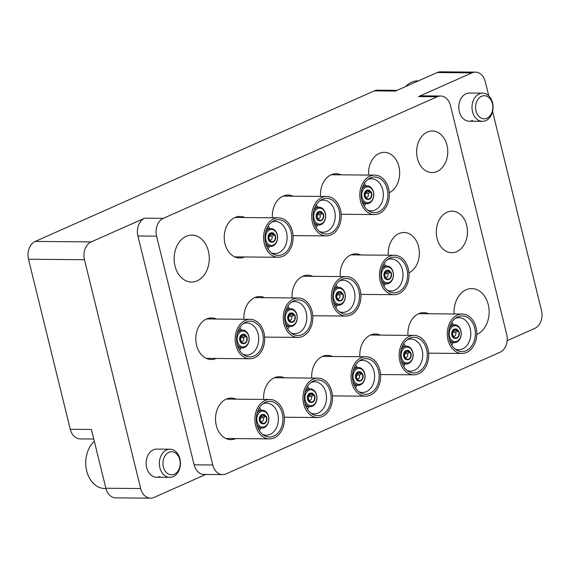 <?xml version="1.0" encoding="UTF-8"?>
<svg xmlns="http://www.w3.org/2000/svg" width="570" height="570" viewBox="0 0 570 570"><rect width="100%" height="100%" fill="white"/><g stroke="black" fill="none" stroke-linecap="round" stroke-linejoin="round"><path stroke-width="0.85" d="M186.24 236.308A23.463 17.57 90.5 0 0 174.342 262.25A23.463 17.57 90.5 0 0 191.499 282.029A23.463 17.57 90.5 0 0 197.177 280.825A23.463 17.57 90.5 0 0 209.076 254.89A23.463 17.57 90.5 0 0 191.912 235.104A23.463 17.57 90.5 0 0 186.24 236.308M476.776 334.44A23.463 17.57 90.5 0 0 477.04 334.326A23.463 17.57 90.5 0 0 488.939 308.384A23.463 17.57 90.5 0 0 471.775 288.605A23.463 17.57 90.5 0 0 466.103 289.809A23.463 17.57 90.5 0 0 454.048 313.977M427.357 132.069A20.791 15.568 90.5 0 0 416.812 155.054A20.791 15.568 90.5 0 0 432.024 172.582A20.791 15.568 90.5 0 0 437.048 171.513A20.791 15.568 90.5 0 0 447.593 148.535A20.791 15.568 90.5 0 0 432.388 131.007A20.791 15.568 90.5 0 0 427.357 132.069M389.246 192.738A20.791 15.568 90.5 0 0 399.47 169.682A20.791 15.568 90.5 0 0 384.287 152.361A20.791 15.568 90.5 0 0 379.264 153.423A20.791 15.568 90.5 0 0 368.598 175.083M341.131 174.84A20.791 15.568 90.5 0 0 336.186 173.715A20.791 15.568 90.5 0 0 331.163 174.783A20.791 15.568 90.5 0 0 320.497 196.436M293.03 196.194A20.791 15.568 90.5 0 0 288.092 195.068A20.791 15.568 90.5 0 0 283.062 196.137A20.791 15.568 90.5 0 0 272.396 217.79M244.929 217.548A20.791 15.568 90.5 0 0 239.991 216.422A20.791 15.568 90.5 0 0 234.961 217.491A20.791 15.568 90.5 0 0 224.416 240.476A20.791 15.568 90.5 0 0 239.628 257.996A20.791 15.568 90.5 0 0 244.587 256.963M447.044 212.211A20.791 15.568 90.5 0 0 436.499 235.189A20.791 15.568 90.5 0 0 451.704 252.717A20.791 15.568 90.5 0 0 456.734 251.655A20.791 15.568 90.5 0 0 467.279 228.67A20.791 15.568 90.5 0 0 452.067 211.142A20.791 15.568 90.5 0 0 447.044 212.211M216.514 319.036A20.791 15.568 90.5 0 0 211.577 317.918A20.791 15.568 90.5 0 0 206.547 318.979A20.791 15.568 90.5 0 0 196.002 341.964A20.791 15.568 90.5 0 0 211.206 359.492A20.791 15.568 90.5 0 0 216.172 358.459M428.597 313.757A20.791 15.568 90.5 0 0 423.653 312.638A20.791 15.568 90.5 0 0 418.629 313.7A20.791 15.568 90.5 0 0 407.963 335.352M380.496 335.11A20.791 15.568 90.5 0 0 375.552 333.992A20.791 15.568 90.5 0 0 370.529 335.053A20.791 15.568 90.5 0 0 359.862 356.706M332.395 356.464A20.791 15.568 90.5 0 0 327.458 355.345A20.791 15.568 90.5 0 0 322.428 356.407A20.791 15.568 90.5 0 0 311.762 378.06M284.302 377.825A20.791 15.568 90.5 0 0 279.357 376.699A20.791 15.568 90.5 0 0 274.327 377.76A20.791 15.568 90.5 0 0 263.668 399.42M408.932 272.873A20.791 15.568 90.5 0 0 419.157 249.817A20.791 15.568 90.5 0 0 403.973 232.496A20.791 15.568 90.5 0 0 398.943 233.565A20.791 15.568 90.5 0 0 388.277 255.218M360.81 254.975A20.791 15.568 90.5 0 0 355.872 253.849A20.791 15.568 90.5 0 0 350.842 254.918A20.791 15.568 90.5 0 0 340.176 276.571M312.716 276.329A20.791 15.568 90.5 0 0 307.772 275.21A20.791 15.568 90.5 0 0 302.748 276.272A20.791 15.568 90.5 0 0 292.082 297.925M264.615 297.683A20.791 15.568 90.5 0 0 259.671 296.564A20.791 15.568 90.5 0 0 254.647 297.626A20.791 15.568 90.5 0 0 243.981 319.278M236.201 399.178A20.791 15.568 90.5 0 0 231.256 398.052A20.791 15.568 90.5 0 0 226.233 399.121A20.791 15.568 90.5 0 0 215.688 422.099A20.791 15.568 90.5 0 0 230.893 439.627A20.791 15.568 90.5 0 0 235.852 438.594M482.669 93.166A14.079 10.545 -89.5 0 1 492.566 102.8A14.079 10.545 -89.5 0 1 482.42 121.325A14.079 10.545 -89.5 0 1 472.523 111.691A14.079 10.545 -89.5 0 1 482.669 93.166L469.424 93.052A14.079 10.545 90.5 0 0 466.018 93.772A14.079 10.545 90.5 0 0 458.878 109.333A14.079 10.545 90.5 0 0 469.174 121.203A14.079 10.545 90.5 0 0 472.58 120.484M170.038 449.217A14.079 10.545 -89.5 0 1 179.935 458.843A14.079 10.545 -89.5 0 1 169.789 477.368A14.079 10.545 -89.5 0 1 159.892 467.742A14.079 10.545 -89.5 0 1 170.038 449.217L156.793 449.103A14.079 10.545 90.5 0 0 153.387 449.823A14.079 10.545 90.5 0 0 146.248 465.384A14.079 10.545 90.5 0 0 156.543 477.254A14.079 10.545 90.5 0 0 159.949 476.534M156.565 236.151L212.774 464.985A14.079 10.545 90.5 0 0 222.671 474.611A14.079 10.545 90.5 0 0 226.076 473.891L499.976 352.288A14.079 10.545 90.5 0 0 506.716 334.483L450.507 105.65A14.079 10.545 90.5 0 0 440.61 96.024A14.079 10.545 90.5 0 0 437.204 96.743L163.305 218.346A14.079 10.545 90.5 0 0 156.565 236.151L137.912 235.987A14.079 10.545 -89.5 0 1 144.652 218.182L91.207 241.908A14.079 10.545 90.5 0 0 84.467 259.713L140.676 488.547A14.079 10.545 90.5 0 0 150.573 498.173A14.079 10.545 90.5 0 0 153.978 497.453L205.763 474.461M222.671 474.611L204.017 474.447A14.079 10.545 -89.5 0 1 194.121 464.821L212.774 464.985M137.912 235.987L194.121 464.821M150.573 498.173L115.746 497.874A14.079 10.545 -89.5 0 1 105.849 488.241L91.414 429.474L70.274 429.288L28.5 259.222A14.079 10.545 -89.5 0 1 35.24 241.416L374.269 90.894A14.079 10.545 -89.5 0 1 377.675 90.174L397.076 90.345M492.587 111.456L541.5 310.593A14.079 10.545 90.5 0 1 534.76 328.398L507.15 340.653M437.204 96.743L418.551 96.579L471.989 72.853A14.079 10.545 90.5 0 1 475.394 72.126A14.079 10.545 90.5 0 1 485.291 81.759L488.747 95.817M418.551 96.579A14.079 10.545 -89.5 0 1 421.95 95.86L440.61 96.024M93.765 439.035L80.171 438.914A14.079 10.545 -89.5 0 1 70.274 429.288M374.269 90.894L395.416 91.079L437.169 72.547A14.079 10.545 -89.5 0 1 440.574 71.827L475.394 72.126M476.007 110.908A11.543 8.643 90.5 0 0 486.915 118.211A11.543 8.643 90.5 0 0 492.437 103.612A11.543 8.643 90.5 0 0 481.529 96.309A11.543 8.643 90.5 0 0 476.007 110.908M418.416 80.869L417.91 80.869A25.807 19.33 90.5 0 0 405.683 86.519M94.328 441.33A25.807 19.33 90.5 0 0 86.683 470.877A25.807 19.33 90.5 0 0 104.83 488.533L105.927 488.54M163.376 466.958A11.543 8.643 90.5 0 0 174.285 474.261A11.543 8.643 90.5 0 0 179.814 459.662A11.543 8.643 90.5 0 0 168.905 452.359A11.543 8.643 90.5 0 0 163.376 466.958M260.419 417.782L263.205 417.81L265.891 416.485L266.112 416.107L263.233 416.079M261.808 423.31A4.695 3.513 90.5 0 0 263.368 423.816L262.749 423.809A4.695 3.513 -89.5 0 1 261.181 423.303L262.029 422.933L260.946 421.572A2.579 1.931 90.5 0 0 261.502 421.686A2.579 1.931 90.5 0 0 263.197 420.404A2.579 1.931 90.5 0 0 263.205 417.81M259.051 425.37A7.98 5.978 90.5 0 0 267.451 424.073A7.98 5.978 90.5 0 0 266.525 412.872A7.98 5.978 90.5 0 0 258.125 414.162A7.98 5.978 90.5 0 0 259.051 425.37M256.985 413.528A8.913 6.676 -89.5 0 1 262.25 410.201A8.913 6.676 -89.5 0 1 266.347 412.131A8.913 6.676 -89.5 0 1 268.456 422.078A8.913 6.676 -89.5 0 1 262.093 428.027A8.913 6.676 -89.5 0 1 257.989 426.096A8.913 6.676 -89.5 0 1 256.885 424.607M261.274 433.15A17.834 13.352 90.5 0 0 263.995 435.38A17.834 13.352 90.5 0 0 280.974 428.505A17.834 13.352 90.5 0 0 277.982 405.206A17.834 13.352 90.5 0 0 264.281 402.876A17.834 13.352 90.5 0 0 261.274 433.15M262.656 434.433A16.046 12.02 90.5 0 0 266.24 435.202A16.046 12.02 90.5 0 0 277.704 424.479A16.046 12.02 90.5 0 0 273.899 406.574A16.046 12.02 90.5 0 0 266.525 403.104A16.046 12.02 90.5 0 0 262.92 403.809M259.264 430.5A16.046 12.02 90.5 0 0 260.825 428.02M260.982 410.186A16.046 12.02 90.5 0 0 259.464 407.678M278.865 403.738A19.708 14.763 90.5 0 0 269.802 399.47A19.708 14.763 90.5 0 0 255.731 412.63A19.708 14.763 90.5 0 0 260.397 434.618A19.708 14.763 90.5 0 0 269.46 438.886A19.708 14.763 90.5 0 0 283.525 425.726A19.708 14.763 90.5 0 0 278.865 403.738M261.181 423.303A4.695 3.513 -89.5 0 1 260.091 422.135A4.695 3.513 -89.5 0 1 259.614 417.126A4.695 3.513 -89.5 0 1 262.834 414.426L263.454 414.433A4.695 3.513 90.5 0 0 260.241 417.126A4.695 3.513 90.5 0 0 260.711 422.142L260.091 422.135M264.815 415.274A4.695 3.513 -89.5 0 1 265.492 416.1M263.368 423.816A4.695 3.513 90.5 0 0 266.582 421.123A4.695 3.513 90.5 0 0 266.112 416.107M260.711 422.142L260.932 421.764A4.225 3.164 90.5 0 1 261.373 415.908A4.225 3.164 90.5 0 1 264.793 415.316L265.014 414.939A4.695 3.513 90.5 0 0 263.454 414.433M262.029 422.933A4.225 3.164 90.5 0 0 265.877 421.75A4.225 3.164 90.5 0 0 265.891 416.485M264.793 415.316L262.107 416.642L260.996 416.634M262.107 416.642A2.579 1.931 90.5 0 0 261.552 416.528A2.579 1.931 90.5 0 0 260.825 416.706M240.732 337.647L243.518 337.668L246.204 336.343L246.432 335.972L243.547 335.944M242.122 343.176A4.695 3.513 90.5 0 0 243.689 343.682L243.062 343.674A4.695 3.513 -89.5 0 1 241.502 343.168L242.35 342.798L241.267 341.437A2.579 1.931 90.5 0 0 241.822 341.551A2.579 1.931 90.5 0 0 243.511 340.262A2.579 1.931 90.5 0 0 243.518 337.668M239.371 345.235A7.98 5.978 90.5 0 0 247.772 343.938A7.98 5.978 90.5 0 0 246.846 332.73A7.98 5.978 90.5 0 0 238.445 334.027A7.98 5.978 90.5 0 0 239.371 345.235M237.305 333.393A8.913 6.676 -89.5 0 1 242.564 330.059A8.913 6.676 -89.5 0 1 246.66 331.989A8.913 6.676 -89.5 0 1 248.769 341.936A8.913 6.676 -89.5 0 1 242.407 347.892A8.913 6.676 -89.5 0 1 238.31 345.962A8.913 6.676 -89.5 0 1 237.206 344.472M241.594 353.015A17.834 13.352 90.5 0 0 244.309 355.245A17.834 13.352 90.5 0 0 261.295 348.37A17.834 13.352 90.5 0 0 258.303 325.071A17.834 13.352 90.5 0 0 244.594 322.741A17.834 13.352 90.5 0 0 241.594 353.015M242.97 354.298A16.046 12.02 90.5 0 0 246.561 355.06A16.046 12.02 90.5 0 0 258.018 344.344A16.046 12.02 90.5 0 0 254.22 326.439A16.046 12.02 90.5 0 0 246.839 322.969A16.046 12.02 90.5 0 0 243.24 323.667M239.585 350.358A16.046 12.02 90.5 0 0 241.146 347.878M241.302 330.051A16.046 12.02 90.5 0 0 239.785 327.543M259.179 323.603A19.708 14.763 90.5 0 0 250.123 319.335A19.708 14.763 90.5 0 0 236.051 332.495A19.708 14.763 90.5 0 0 240.711 354.483A19.708 14.763 90.5 0 0 249.774 358.751A19.708 14.763 90.5 0 0 263.846 345.591A19.708 14.763 90.5 0 0 259.179 323.603M241.502 343.168A4.695 3.513 -89.5 0 1 240.405 342A4.695 3.513 -89.5 0 1 239.934 336.984A4.695 3.513 -89.5 0 1 243.148 334.291L243.768 334.298A4.695 3.513 90.5 0 0 240.554 336.991A4.695 3.513 90.5 0 0 241.024 342.007L240.405 342M245.136 335.139A4.695 3.513 -89.5 0 1 245.805 335.965M243.689 343.682A4.695 3.513 90.5 0 0 246.903 340.981A4.695 3.513 90.5 0 0 246.432 335.972M241.024 342.007L241.253 341.63A4.225 3.164 90.5 0 1 241.694 335.773A4.225 3.164 90.5 0 1 245.107 335.181L245.335 334.804A4.695 3.513 90.5 0 0 243.768 334.298M242.35 342.798A4.225 3.164 90.5 0 0 246.197 341.615A4.225 3.164 90.5 0 0 246.204 336.343M245.107 335.181L242.421 336.507L241.31 336.492M242.421 336.507A2.579 1.931 90.5 0 0 241.865 336.393A2.579 1.931 90.5 0 0 241.146 336.571M308.52 396.428L311.298 396.456L313.992 395.124L314.213 394.753L311.327 394.725M309.909 401.957A4.695 3.513 90.5 0 0 311.469 402.463L310.849 402.456A4.695 3.513 -89.5 0 1 309.282 401.95L310.13 401.579L309.047 400.218A2.579 1.931 90.5 0 0 309.603 400.332A2.579 1.931 90.5 0 0 311.291 399.043A2.579 1.931 90.5 0 0 311.298 396.456M307.152 404.016A7.98 5.978 90.5 0 0 315.552 402.719A7.98 5.978 90.5 0 0 314.626 391.512A7.98 5.978 90.5 0 0 306.225 392.808A7.98 5.978 90.5 0 0 307.152 404.016M305.085 392.174A8.913 6.676 -89.5 0 1 310.344 388.847A8.913 6.676 -89.5 0 1 314.44 390.771A8.913 6.676 -89.5 0 1 316.557 400.717A8.913 6.676 -89.5 0 1 310.187 406.674A8.913 6.676 -89.5 0 1 306.09 404.743A8.913 6.676 -89.5 0 1 304.986 403.254M309.375 411.797A17.834 13.352 90.5 0 0 312.089 414.027A17.834 13.352 90.5 0 0 329.075 407.151A17.834 13.352 90.5 0 0 326.083 383.852A17.834 13.352 90.5 0 0 312.381 381.522A17.834 13.352 90.5 0 0 309.375 411.797M310.75 413.079A16.046 12.02 90.5 0 0 314.341 413.841A16.046 12.02 90.5 0 0 325.798 403.125A16.046 12.02 90.5 0 0 322 385.22A16.046 12.02 90.5 0 0 314.626 381.75A16.046 12.02 90.5 0 0 311.02 382.449M307.365 409.139A16.046 12.02 90.5 0 0 308.926 406.666M309.083 388.833A16.046 12.02 90.5 0 0 307.565 386.325M326.959 382.385A19.708 14.763 90.5 0 0 317.903 378.117A19.708 14.763 90.5 0 0 303.831 391.276A19.708 14.763 90.5 0 0 308.498 413.264A19.708 14.763 90.5 0 0 317.554 417.532A19.708 14.763 90.5 0 0 331.626 404.372A19.708 14.763 90.5 0 0 326.959 382.385M309.282 401.95A4.695 3.513 -89.5 0 1 308.185 400.781A4.695 3.513 -89.5 0 1 307.714 395.772A4.695 3.513 -89.5 0 1 310.928 393.072L311.555 393.079A4.695 3.513 90.5 0 0 308.334 395.772A4.695 3.513 90.5 0 0 308.812 400.788L308.185 400.781M312.916 393.92A4.695 3.513 -89.5 0 1 313.593 394.746M311.469 402.463A4.695 3.513 90.5 0 0 314.683 399.762A4.695 3.513 90.5 0 0 314.213 394.753M308.812 400.788L309.033 400.411A4.225 3.164 90.5 0 1 309.474 394.554A4.225 3.164 90.5 0 1 312.894 393.963L313.115 393.585A4.695 3.513 90.5 0 0 311.555 393.079M310.13 401.579A4.225 3.164 90.5 0 0 313.977 400.397A4.225 3.164 90.5 0 0 313.992 395.124M312.894 393.963L310.201 395.288L309.09 395.274M310.201 395.288A2.579 1.931 90.5 0 0 309.645 395.174A2.579 1.931 90.5 0 0 308.926 395.352M288.833 316.293L291.619 316.314L294.305 314.989L294.533 314.612L291.648 314.59M290.223 321.822A4.695 3.513 90.5 0 0 291.783 322.328L291.163 322.321A4.695 3.513 -89.5 0 1 289.603 321.815L290.443 321.444L289.368 320.084A2.579 1.931 90.5 0 0 289.923 320.197A2.579 1.931 90.5 0 0 291.612 318.908A2.579 1.931 90.5 0 0 291.619 316.314M287.465 323.881A7.98 5.978 90.5 0 0 295.866 322.584A7.98 5.978 90.5 0 0 294.939 311.377A7.98 5.978 90.5 0 0 286.546 312.673A7.98 5.978 90.5 0 0 287.465 323.881M285.399 312.032A8.913 6.676 -89.5 0 1 290.664 308.705A8.913 6.676 -89.5 0 1 294.761 310.636A8.913 6.676 -89.5 0 1 296.87 320.582A8.913 6.676 -89.5 0 1 290.508 326.539A8.913 6.676 -89.5 0 1 286.404 324.608A8.913 6.676 -89.5 0 1 285.306 323.119M289.695 331.662A17.834 13.352 90.5 0 0 292.41 333.892A17.834 13.352 90.5 0 0 309.389 327.016A17.834 13.352 90.5 0 0 306.396 303.717A17.834 13.352 90.5 0 0 292.695 301.387A17.834 13.352 90.5 0 0 289.695 331.662M291.07 332.944A16.046 12.02 90.5 0 0 294.661 333.707A16.046 12.02 90.5 0 0 306.118 322.99A16.046 12.02 90.5 0 0 302.321 305.085A16.046 12.02 90.5 0 0 294.939 301.608A16.046 12.02 90.5 0 0 291.341 302.314M287.679 329.004A16.046 12.02 90.5 0 0 289.246 326.524M289.403 308.698A16.046 12.02 90.5 0 0 287.886 306.19M307.28 302.25A19.708 14.763 90.5 0 0 298.217 297.982A19.708 14.763 90.5 0 0 284.145 311.142A19.708 14.763 90.5 0 0 288.812 333.129A19.708 14.763 90.5 0 0 297.875 337.397A19.708 14.763 90.5 0 0 311.947 324.237A19.708 14.763 90.5 0 0 307.28 302.25M289.603 321.815A4.695 3.513 -89.5 0 1 288.506 320.646A4.695 3.513 -89.5 0 1 288.035 315.63A4.695 3.513 -89.5 0 1 291.249 312.937L291.868 312.944A4.695 3.513 90.5 0 0 288.655 315.637A4.695 3.513 90.5 0 0 289.125 320.654L288.506 320.646M293.237 313.778A4.695 3.513 -89.5 0 1 293.906 314.612M291.783 322.328A4.695 3.513 90.5 0 0 295.004 319.628A4.695 3.513 90.5 0 0 294.533 314.612M289.125 320.654L289.353 320.276A4.225 3.164 90.5 0 1 289.788 314.412A4.225 3.164 90.5 0 1 293.208 313.821L293.436 313.45A4.695 3.513 90.5 0 0 291.868 312.944M290.443 321.444A4.225 3.164 90.5 0 0 294.298 320.255A4.225 3.164 90.5 0 0 294.305 314.989M293.208 313.821L290.522 315.153L289.41 315.139M290.522 315.153A2.579 1.931 90.5 0 0 289.966 315.039A2.579 1.931 90.5 0 0 289.246 315.217M269.147 236.158L271.933 236.18L274.619 234.854L274.847 234.477L271.961 234.455M270.536 241.68A4.695 3.513 90.5 0 0 272.104 242.186L271.484 242.186A4.695 3.513 -89.5 0 1 269.916 241.68L270.764 241.31L269.681 239.949A2.579 1.931 90.5 0 0 270.237 240.063A2.579 1.931 90.5 0 0 271.926 238.773A2.579 1.931 90.5 0 0 271.933 236.18M267.786 243.739A7.98 5.978 90.5 0 0 276.186 242.45A7.98 5.978 90.5 0 0 275.26 231.242A7.98 5.978 90.5 0 0 266.86 232.532A7.98 5.978 90.5 0 0 267.786 243.739M265.72 231.897A8.913 6.676 -89.5 0 1 270.978 228.57A8.913 6.676 -89.5 0 1 275.075 230.501A8.913 6.676 -89.5 0 1 277.191 240.447A8.913 6.676 -89.5 0 1 270.821 246.404A8.913 6.676 -89.5 0 1 266.724 244.473A8.913 6.676 -89.5 0 1 265.62 242.984M270.009 251.52A17.834 13.352 90.5 0 0 272.724 253.757A17.834 13.352 90.5 0 0 289.71 246.881A17.834 13.352 90.5 0 0 286.717 223.583A17.834 13.352 90.5 0 0 273.009 221.253A17.834 13.352 90.5 0 0 270.009 251.52M271.384 252.802A16.046 12.02 90.5 0 0 274.975 253.572A16.046 12.02 90.5 0 0 286.432 242.856A16.046 12.02 90.5 0 0 282.635 224.951A16.046 12.02 90.5 0 0 275.26 221.474A16.046 12.02 90.5 0 0 271.655 222.179M268 248.869A16.046 12.02 90.5 0 0 269.56 246.39M269.717 228.556A16.046 12.02 90.5 0 0 268.199 226.055M287.594 222.108A19.708 14.763 90.5 0 0 278.538 217.84A19.708 14.763 90.5 0 0 264.466 231.007A19.708 14.763 90.5 0 0 269.133 252.994A19.708 14.763 90.5 0 0 278.189 257.262A19.708 14.763 90.5 0 0 292.26 244.095A19.708 14.763 90.5 0 0 287.594 222.108M269.916 241.68A4.695 3.513 -89.5 0 1 268.819 240.512A4.695 3.513 -89.5 0 1 268.349 235.495A4.695 3.513 -89.5 0 1 271.562 232.802L272.182 232.802A4.695 3.513 90.5 0 0 268.969 235.503A4.695 3.513 90.5 0 0 269.439 240.519L268.819 240.512M273.55 233.643A4.695 3.513 -89.5 0 1 274.227 234.469M272.104 242.186A4.695 3.513 90.5 0 0 275.317 239.493A4.695 3.513 90.5 0 0 274.847 234.477M269.439 240.519L269.667 240.141A4.225 3.164 90.5 0 1 270.109 234.277A4.225 3.164 90.5 0 1 273.522 233.686L273.75 233.308A4.695 3.513 90.5 0 0 272.182 232.802M270.764 241.31A4.225 3.164 90.5 0 0 274.612 240.12A4.225 3.164 90.5 0 0 274.619 234.854M273.522 233.686L270.836 235.011L269.724 235.004M270.836 235.011A2.579 1.931 90.5 0 0 270.28 234.897A2.579 1.931 90.5 0 0 269.56 235.082M356.613 375.074L359.399 375.096L362.085 373.77L362.313 373.393L359.428 373.371M358.003 380.603A4.695 3.513 90.5 0 0 359.57 381.109L358.95 381.102A4.695 3.513 -89.5 0 1 357.383 380.596L358.231 380.226L357.148 378.865A2.579 1.931 90.5 0 0 357.704 378.979A2.579 1.931 90.5 0 0 359.392 377.689A2.579 1.931 90.5 0 0 359.399 375.096M355.253 382.662A7.98 5.978 90.5 0 0 363.653 381.366A7.98 5.978 90.5 0 0 362.727 370.158A7.98 5.978 90.5 0 0 354.326 371.455A7.98 5.978 90.5 0 0 355.253 382.662M353.186 370.821A8.913 6.676 -89.5 0 1 358.445 367.486A8.913 6.676 -89.5 0 1 362.541 369.417A8.913 6.676 -89.5 0 1 364.65 379.364A8.913 6.676 -89.5 0 1 358.288 385.32A8.913 6.676 -89.5 0 1 354.191 383.389A8.913 6.676 -89.5 0 1 353.087 381.9M357.476 390.443A17.834 13.352 90.5 0 0 360.19 392.673A17.834 13.352 90.5 0 0 377.176 385.797A17.834 13.352 90.5 0 0 374.184 362.499A17.834 13.352 90.5 0 0 360.475 360.169A17.834 13.352 90.5 0 0 357.476 390.443M358.851 391.725A16.046 12.02 90.5 0 0 362.442 392.488A16.046 12.02 90.5 0 0 373.899 381.772A16.046 12.02 90.5 0 0 370.101 363.867A16.046 12.02 90.5 0 0 362.727 360.397A16.046 12.02 90.5 0 0 359.121 361.095M355.466 387.785A16.046 12.02 90.5 0 0 357.027 385.306M357.183 367.479A16.046 12.02 90.5 0 0 355.666 364.971M375.06 361.031A19.708 14.763 90.5 0 0 366.004 356.763A19.708 14.763 90.5 0 0 351.932 369.923A19.708 14.763 90.5 0 0 356.599 391.911A19.708 14.763 90.5 0 0 365.655 396.178A19.708 14.763 90.5 0 0 379.727 383.019A19.708 14.763 90.5 0 0 375.06 361.031M357.383 380.596A4.695 3.513 -89.5 0 1 356.286 379.428A4.695 3.513 -89.5 0 1 355.815 374.412A4.695 3.513 -89.5 0 1 359.029 371.718L359.649 371.726A4.695 3.513 90.5 0 0 356.435 374.419A4.695 3.513 90.5 0 0 356.906 379.435L356.286 379.428M361.017 372.566A4.695 3.513 -89.5 0 1 361.694 373.393M359.57 381.109A4.695 3.513 90.5 0 0 362.784 378.409A4.695 3.513 90.5 0 0 362.313 373.393M356.906 379.435L357.134 379.057A4.225 3.164 90.5 0 1 357.575 373.2A4.225 3.164 90.5 0 1 360.988 372.609L361.216 372.231A4.695 3.513 90.5 0 0 359.649 371.726M358.231 380.226A4.225 3.164 90.5 0 0 362.078 379.043A4.225 3.164 90.5 0 0 362.085 373.77M360.988 372.609L358.302 373.934L357.19 373.92M358.302 373.934A2.579 1.931 90.5 0 0 357.746 373.82A2.579 1.931 90.5 0 0 357.027 373.998M336.934 294.939L339.713 294.961L342.406 293.636L342.627 293.258L339.748 293.237M338.323 300.461A4.695 3.513 90.5 0 0 339.884 300.974L339.264 300.967A4.695 3.513 -89.5 0 1 337.697 300.461L338.544 300.091L337.461 298.73A2.579 1.931 90.5 0 0 338.017 298.844A2.579 1.931 90.5 0 0 339.713 297.554A2.579 1.931 90.5 0 0 339.713 294.961M335.566 302.52A7.98 5.978 90.5 0 0 343.966 301.231A7.98 5.978 90.5 0 0 343.04 290.023A7.98 5.978 90.5 0 0 334.64 291.313A7.98 5.978 90.5 0 0 335.566 302.52M333.5 290.679A8.913 6.676 -89.5 0 1 338.758 287.351A8.913 6.676 -89.5 0 1 342.862 289.282A8.913 6.676 -89.5 0 1 344.971 299.229A8.913 6.676 -89.5 0 1 338.601 305.185A8.913 6.676 -89.5 0 1 334.505 303.254A8.913 6.676 -89.5 0 1 333.4 301.765M337.789 310.301A17.834 13.352 90.5 0 0 340.511 312.538A17.834 13.352 90.5 0 0 357.49 305.663A17.834 13.352 90.5 0 0 354.497 282.364A17.834 13.352 90.5 0 0 340.796 280.034A17.834 13.352 90.5 0 0 337.789 310.301M339.171 311.583A16.046 12.02 90.5 0 0 342.755 312.353A16.046 12.02 90.5 0 0 354.219 301.637A16.046 12.02 90.5 0 0 350.415 283.732A16.046 12.02 90.5 0 0 343.04 280.255A16.046 12.02 90.5 0 0 339.435 280.96M335.78 307.65A16.046 12.02 90.5 0 0 337.34 305.171M337.497 287.344A16.046 12.02 90.5 0 0 335.979 284.836M355.381 280.889A19.708 14.763 90.5 0 0 346.318 276.628A19.708 14.763 90.5 0 0 332.246 289.788A19.708 14.763 90.5 0 0 336.913 311.776A19.708 14.763 90.5 0 0 345.969 316.044A19.708 14.763 90.5 0 0 360.041 302.877A19.708 14.763 90.5 0 0 355.381 280.889M337.697 300.461A4.695 3.513 -89.5 0 1 336.599 299.293A4.695 3.513 -89.5 0 1 336.129 294.277A4.695 3.513 -89.5 0 1 339.342 291.584L339.969 291.584A4.695 3.513 90.5 0 0 336.756 294.284A4.695 3.513 90.5 0 0 337.226 299.3L336.599 299.293M341.33 292.424A4.695 3.513 -89.5 0 1 342.007 293.251M339.884 300.974A4.695 3.513 90.5 0 0 343.097 298.274A4.695 3.513 90.5 0 0 342.627 293.258M337.226 299.3L337.447 298.922A4.225 3.164 90.5 0 1 337.889 293.058A4.225 3.164 90.5 0 1 341.309 292.467L341.53 292.096A4.695 3.513 90.5 0 0 339.969 291.584M338.544 300.091A4.225 3.164 90.5 0 0 342.392 298.901A4.225 3.164 90.5 0 0 342.406 293.636M341.309 292.467L338.623 293.792L337.504 293.785M338.623 293.792A2.579 1.931 90.5 0 0 338.067 293.678A2.579 1.931 90.5 0 0 337.34 293.863M317.248 214.797L320.034 214.826L322.72 213.501L322.948 213.123L320.062 213.094M318.637 220.326A4.695 3.513 90.5 0 0 320.205 220.832L319.578 220.832A4.695 3.513 -89.5 0 1 318.017 220.319L318.865 219.949L317.782 218.595A2.579 1.931 90.5 0 0 318.338 218.709A2.579 1.931 90.5 0 0 320.027 217.419A2.579 1.931 90.5 0 0 320.034 214.826M315.887 222.386A7.98 5.978 90.5 0 0 324.28 221.096A7.98 5.978 90.5 0 0 323.361 209.888A7.98 5.978 90.5 0 0 314.961 211.178A7.98 5.978 90.5 0 0 315.887 222.386M313.814 210.544A8.913 6.676 -89.5 0 1 319.079 207.216A8.913 6.676 -89.5 0 1 323.176 209.147A8.913 6.676 -89.5 0 1 325.285 219.094A8.913 6.676 -89.5 0 1 318.922 225.05A8.913 6.676 -89.5 0 1 314.825 223.119A8.913 6.676 -89.5 0 1 313.721 221.623M318.11 230.166A17.834 13.352 90.5 0 0 320.825 232.403A17.834 13.352 90.5 0 0 337.81 225.528A17.834 13.352 90.5 0 0 334.818 202.229A17.834 13.352 90.5 0 0 321.11 199.899A17.834 13.352 90.5 0 0 318.11 230.166M319.485 231.448A16.046 12.02 90.5 0 0 323.076 232.218A16.046 12.02 90.5 0 0 334.533 221.495A16.046 12.02 90.5 0 0 330.735 203.597A16.046 12.02 90.5 0 0 323.354 200.12A16.046 12.02 90.5 0 0 319.756 200.825M316.101 227.516A16.046 12.02 90.5 0 0 317.661 225.036M317.818 207.202A16.046 12.02 90.5 0 0 316.3 204.701M335.694 200.754A19.708 14.763 90.5 0 0 326.631 196.486A19.708 14.763 90.5 0 0 312.567 209.653A19.708 14.763 90.5 0 0 317.226 231.641A19.708 14.763 90.5 0 0 326.289 235.902A19.708 14.763 90.5 0 0 340.361 222.742A19.708 14.763 90.5 0 0 335.694 200.754M318.017 220.319A4.695 3.513 -89.5 0 1 316.92 219.158A4.695 3.513 -89.5 0 1 316.45 214.142A4.695 3.513 -89.5 0 1 319.663 211.441L320.283 211.449A4.695 3.513 90.5 0 0 317.07 214.149A4.695 3.513 90.5 0 0 317.54 219.158L316.92 219.158M321.651 212.289A4.695 3.513 -89.5 0 1 322.321 213.116M320.205 220.832A4.695 3.513 90.5 0 0 323.418 218.139A4.695 3.513 90.5 0 0 322.948 213.123M317.54 219.158L317.768 218.787A4.225 3.164 90.5 0 1 318.21 212.923A4.225 3.164 90.5 0 1 321.623 212.332L321.851 211.955A4.695 3.513 90.5 0 0 320.283 211.449M318.865 219.949A4.225 3.164 90.5 0 0 322.713 218.766A4.225 3.164 90.5 0 0 322.72 213.501M321.623 212.332L318.936 213.657L317.825 213.65M318.936 213.657A2.579 1.931 90.5 0 0 318.381 213.543A2.579 1.931 90.5 0 0 317.661 213.721M404.714 353.721L407.5 353.742L410.186 352.417L410.414 352.039L407.529 352.018M406.104 359.25A4.695 3.513 90.5 0 0 407.671 359.756L407.044 359.748A4.695 3.513 -89.5 0 1 405.484 359.243L406.332 358.872L405.249 357.511A2.579 1.931 90.5 0 0 405.804 357.625A2.579 1.931 90.5 0 0 407.493 356.336A2.579 1.931 90.5 0 0 407.5 353.742M403.353 361.309A7.98 5.978 90.5 0 0 411.747 360.012A7.98 5.978 90.5 0 0 410.828 348.804A7.98 5.978 90.5 0 0 402.427 350.101A7.98 5.978 90.5 0 0 403.353 361.309M401.28 349.46A8.913 6.676 -89.5 0 1 406.545 346.132A8.913 6.676 -89.5 0 1 410.642 348.063A8.913 6.676 -89.5 0 1 412.751 358.01A8.913 6.676 -89.5 0 1 406.389 363.966A8.913 6.676 -89.5 0 1 402.292 362.036A8.913 6.676 -89.5 0 1 401.187 360.546M405.576 369.089A17.834 13.352 90.5 0 0 408.291 371.319A17.834 13.352 90.5 0 0 425.277 364.444A17.834 13.352 90.5 0 0 422.277 341.145A17.834 13.352 90.5 0 0 408.576 338.815A17.834 13.352 90.5 0 0 405.576 369.089M406.952 370.365A16.046 12.02 90.5 0 0 410.543 371.134A16.046 12.02 90.5 0 0 422 360.418A16.046 12.02 90.5 0 0 418.202 342.513A16.046 12.02 90.5 0 0 410.82 339.036A16.046 12.02 90.5 0 0 407.222 339.741M403.56 366.432A16.046 12.02 90.5 0 0 405.128 363.952M405.284 346.125A16.046 12.02 90.5 0 0 403.767 343.617M423.161 339.677A19.708 14.763 90.5 0 0 414.098 335.409A19.708 14.763 90.5 0 0 400.026 348.569A19.708 14.763 90.5 0 0 404.693 370.557A19.708 14.763 90.5 0 0 413.756 374.825A19.708 14.763 90.5 0 0 427.828 361.658A19.708 14.763 90.5 0 0 423.161 339.677M405.484 359.243A4.695 3.513 -89.5 0 1 404.386 358.074A4.695 3.513 -89.5 0 1 403.916 353.058A4.695 3.513 -89.5 0 1 407.13 350.365L407.75 350.365A4.695 3.513 90.5 0 0 404.536 353.065A4.695 3.513 90.5 0 0 405.006 358.081L404.386 358.074M409.118 351.206A4.695 3.513 -89.5 0 1 409.787 352.039M407.671 359.756A4.695 3.513 90.5 0 0 410.885 357.055A4.695 3.513 90.5 0 0 410.414 352.039M405.006 358.081L405.234 357.704A4.225 3.164 90.5 0 1 405.676 351.84A4.225 3.164 90.5 0 1 409.089 351.248L409.317 350.878A4.695 3.513 90.5 0 0 407.75 350.365M406.332 358.872A4.225 3.164 90.5 0 0 410.179 357.682A4.225 3.164 90.5 0 0 410.186 352.417M409.089 351.248L406.403 352.581L405.291 352.566M406.403 352.581A2.579 1.931 90.5 0 0 405.847 352.467A2.579 1.931 90.5 0 0 405.128 352.645M385.028 273.586L387.814 273.607L390.5 272.282L390.728 271.904L387.842 271.883M386.417 279.108A4.695 3.513 90.5 0 0 387.985 279.613L387.365 279.613A4.695 3.513 -89.5 0 1 385.797 279.101L386.645 278.73L385.562 277.376A2.579 1.931 90.5 0 0 386.118 277.49A2.579 1.931 90.5 0 0 387.807 276.201A2.579 1.931 90.5 0 0 387.814 273.607M383.667 281.167A7.98 5.978 90.5 0 0 392.067 279.877A7.98 5.978 90.5 0 0 391.141 268.669A7.98 5.978 90.5 0 0 382.741 269.959A7.98 5.978 90.5 0 0 383.667 281.167M381.601 269.325A8.913 6.676 -89.5 0 1 386.859 265.998A8.913 6.676 -89.5 0 1 390.956 267.929A8.913 6.676 -89.5 0 1 393.072 277.875A8.913 6.676 -89.5 0 1 386.702 283.832A8.913 6.676 -89.5 0 1 382.605 281.901A8.913 6.676 -89.5 0 1 381.501 280.404M385.89 288.947A17.834 13.352 90.5 0 0 388.605 291.185A17.834 13.352 90.5 0 0 405.591 284.309A17.834 13.352 90.5 0 0 402.598 261.01A17.834 13.352 90.5 0 0 388.89 258.68A17.834 13.352 90.5 0 0 385.89 288.947M387.265 290.23A16.046 12.02 90.5 0 0 390.856 290.999A16.046 12.02 90.5 0 0 402.313 280.283A16.046 12.02 90.5 0 0 398.516 262.378A16.046 12.02 90.5 0 0 391.141 258.901A16.046 12.02 90.5 0 0 387.536 259.607M383.881 286.297A16.046 12.02 90.5 0 0 385.441 283.817M385.598 265.983A16.046 12.02 90.5 0 0 384.08 263.483M403.474 259.535A19.708 14.763 90.5 0 0 394.419 255.267A19.708 14.763 90.5 0 0 380.347 268.434A19.708 14.763 90.5 0 0 385.014 290.422A19.708 14.763 90.5 0 0 394.07 294.69A19.708 14.763 90.5 0 0 408.141 281.523A19.708 14.763 90.5 0 0 403.474 259.535M385.797 279.101A4.695 3.513 -89.5 0 1 384.7 277.939A4.695 3.513 -89.5 0 1 384.23 272.923A4.695 3.513 -89.5 0 1 387.443 270.223L388.07 270.23A4.695 3.513 90.5 0 0 384.85 272.93A4.695 3.513 90.5 0 0 385.32 277.946L384.7 277.939M389.431 271.071A4.695 3.513 -89.5 0 1 390.108 271.897M387.985 279.613A4.695 3.513 90.5 0 0 391.198 276.92A4.695 3.513 90.5 0 0 390.728 271.904M385.32 277.946L385.548 277.569A4.225 3.164 90.5 0 1 385.99 271.705A4.225 3.164 90.5 0 1 389.403 271.113L389.631 270.736A4.695 3.513 90.5 0 0 388.07 270.23M386.645 278.73A4.225 3.164 90.5 0 0 390.493 277.547A4.225 3.164 90.5 0 0 390.5 272.282M389.403 271.113L386.716 272.439L385.605 272.432M386.716 272.439A2.579 1.931 90.5 0 0 386.161 272.325A2.579 1.931 90.5 0 0 385.441 272.503M365.349 193.444L368.135 193.472L370.821 192.147L371.041 191.769L368.163 191.741M366.738 198.973A4.695 3.513 90.5 0 0 368.298 199.479L367.678 199.471A4.695 3.513 -89.5 0 1 366.118 198.966L366.959 198.595L365.876 197.234A2.579 1.931 90.5 0 0 366.432 197.348A2.579 1.931 90.5 0 0 368.127 196.066A2.579 1.931 90.5 0 0 368.135 193.472M363.981 201.032A7.98 5.978 90.5 0 0 372.381 199.742A7.98 5.978 90.5 0 0 371.455 188.535A7.98 5.978 90.5 0 0 363.062 189.824A7.98 5.978 90.5 0 0 363.981 201.032M361.914 189.19A8.913 6.676 -89.5 0 1 367.18 185.863A8.913 6.676 -89.5 0 1 371.277 187.794A8.913 6.676 -89.5 0 1 373.386 197.74A8.913 6.676 -89.5 0 1 367.023 203.69A8.913 6.676 -89.5 0 1 362.919 201.759A8.913 6.676 -89.5 0 1 361.822 200.269M366.211 208.812A17.834 13.352 90.5 0 0 368.925 211.05A17.834 13.352 90.5 0 0 385.904 204.174A17.834 13.352 90.5 0 0 382.912 180.868A17.834 13.352 90.5 0 0 369.21 178.538A17.834 13.352 90.5 0 0 366.211 208.812M367.586 210.095A16.046 12.02 90.5 0 0 371.177 210.864A16.046 12.02 90.5 0 0 382.634 200.141A16.046 12.02 90.5 0 0 378.829 182.243A16.046 12.02 90.5 0 0 371.455 178.766A16.046 12.02 90.5 0 0 367.849 179.472M364.194 206.162A16.046 12.02 90.5 0 0 365.755 203.682M365.911 185.849A16.046 12.02 90.5 0 0 364.394 183.348M383.795 179.4A19.708 14.763 90.5 0 0 374.732 175.133A19.708 14.763 90.5 0 0 360.66 188.299A19.708 14.763 90.5 0 0 365.327 210.28A19.708 14.763 90.5 0 0 374.39 214.548A19.708 14.763 90.5 0 0 388.462 201.388A19.708 14.763 90.5 0 0 383.795 179.4M366.118 198.966A4.695 3.513 -89.5 0 1 365.021 197.804A4.695 3.513 -89.5 0 1 364.543 192.788A4.695 3.513 -89.5 0 1 367.764 190.088L368.384 190.095A4.695 3.513 90.5 0 0 365.171 192.795A4.695 3.513 90.5 0 0 365.641 197.804L365.021 197.804M369.745 190.936A4.695 3.513 -89.5 0 1 370.422 191.762M368.298 199.479A4.695 3.513 90.5 0 0 371.519 196.785A4.695 3.513 90.5 0 0 371.041 191.769M365.641 197.804L365.862 197.434A4.225 3.164 90.5 0 1 366.303 191.57A4.225 3.164 90.5 0 1 369.723 190.979L369.944 190.601A4.695 3.513 90.5 0 0 368.384 190.095M366.959 198.595A4.225 3.164 90.5 0 0 370.814 197.412A4.225 3.164 90.5 0 0 370.821 192.147M369.723 190.979L367.037 192.304L365.926 192.297M367.037 192.304A2.579 1.931 90.5 0 0 366.482 192.19A2.579 1.931 90.5 0 0 365.755 192.368M452.815 332.367L455.601 332.388L458.287 331.063L458.508 330.685L455.63 330.664M454.205 337.889A4.695 3.513 90.5 0 0 455.765 338.402L455.145 338.395A4.695 3.513 -89.5 0 1 453.578 337.889L454.425 337.518L453.342 336.158A2.579 1.931 90.5 0 0 453.898 336.272A2.579 1.931 90.5 0 0 455.594 334.982A2.579 1.931 90.5 0 0 455.601 332.388M451.447 339.948A7.98 5.978 90.5 0 0 459.848 338.658A7.98 5.978 90.5 0 0 458.921 327.451A7.98 5.978 90.5 0 0 450.521 328.74A7.98 5.978 90.5 0 0 451.447 339.948M449.381 328.106A8.913 6.676 -89.5 0 1 454.646 324.779A8.913 6.676 -89.5 0 1 458.743 326.71A8.913 6.676 -89.5 0 1 460.852 336.656A8.913 6.676 -89.5 0 1 454.49 342.613A8.913 6.676 -89.5 0 1 450.386 340.682A8.913 6.676 -89.5 0 1 449.281 339.193M453.67 347.729A17.834 13.352 90.5 0 0 456.392 349.966A17.834 13.352 90.5 0 0 473.371 343.09A17.834 13.352 90.5 0 0 470.378 319.791A17.834 13.352 90.5 0 0 456.677 317.462A17.834 13.352 90.5 0 0 453.67 347.729M455.052 349.011A16.046 12.02 90.5 0 0 458.636 349.781A16.046 12.02 90.5 0 0 470.1 339.065A16.046 12.02 90.5 0 0 466.296 321.159A16.046 12.02 90.5 0 0 458.921 317.682A16.046 12.02 90.5 0 0 455.316 318.388M451.661 345.078A16.046 12.02 90.5 0 0 453.221 342.599M453.378 324.772A16.046 12.02 90.5 0 0 451.86 322.264M471.262 318.317A19.708 14.763 90.5 0 0 462.199 314.056A19.708 14.763 90.5 0 0 448.127 327.216A19.708 14.763 90.5 0 0 452.794 349.203A19.708 14.763 90.5 0 0 461.857 353.471A19.708 14.763 90.5 0 0 475.922 340.304A19.708 14.763 90.5 0 0 471.262 318.317M453.578 337.889A4.695 3.513 -89.5 0 1 452.487 336.72A4.695 3.513 -89.5 0 1 452.01 331.704A4.695 3.513 -89.5 0 1 455.231 329.011L455.85 329.011A4.695 3.513 90.5 0 0 452.637 331.712A4.695 3.513 90.5 0 0 453.107 336.728L452.487 336.72M457.211 329.852A4.695 3.513 -89.5 0 1 457.888 330.678M455.765 338.402A4.695 3.513 90.5 0 0 458.978 335.702A4.695 3.513 90.5 0 0 458.508 330.685M453.107 336.728L453.328 336.35A4.225 3.164 90.5 0 1 453.77 330.486A4.225 3.164 90.5 0 1 457.19 329.895L457.411 329.524A4.695 3.513 90.5 0 0 455.85 329.011M454.425 337.518A4.225 3.164 90.5 0 0 458.273 336.329A4.225 3.164 90.5 0 0 458.287 331.063M457.19 329.895L454.504 331.22L453.392 331.213M454.504 331.22A2.579 1.931 90.5 0 0 453.948 331.106A2.579 1.931 90.5 0 0 453.221 331.291M105.849 488.241L140.676 488.547M84.467 259.713L28.5 259.222M471.989 72.853L437.169 72.547M35.24 241.416L91.207 241.908M144.652 218.182L163.305 218.346M482.42 121.325L469.174 121.203M169.789 477.368L156.543 477.254M262.093 428.027L257.989 427.992M226.297 399.086L269.802 399.47M225.948 438.508L269.46 438.886M262.25 410.201L258.146 410.165M242.407 347.892L238.303 347.857M206.611 318.951L250.123 319.335M206.269 358.366L249.774 358.751M242.564 330.059L238.46 330.023M310.187 406.674L306.083 406.638M274.398 377.732L317.903 378.117M284.33 417.24L317.554 417.532M310.344 388.847L306.24 388.804M290.508 326.539L286.404 326.503M254.712 297.597L298.217 297.982M264.644 337.105L297.875 337.397M290.664 308.705L286.56 308.669M270.821 246.404L266.717 246.368M235.032 217.462L278.538 217.84M234.683 256.878L278.189 257.262M270.978 228.57L266.874 228.534M358.288 385.32L354.184 385.284M322.492 356.378L366.004 356.763M332.424 395.886L365.655 396.178M358.445 367.486L354.341 367.451M338.601 305.185L334.505 305.149M302.812 276.243L346.318 276.628M312.745 315.752L345.969 316.044M338.758 287.351L334.661 287.316M318.922 225.05L314.818 225.008M283.126 196.109L326.631 196.486M293.058 235.61L326.289 235.902M319.079 207.216L314.975 207.181M406.389 363.966L402.285 363.931M370.593 335.025L414.098 335.409M380.525 374.533L413.756 374.825M406.545 346.132L402.441 346.097M386.702 283.832L382.598 283.796M350.913 254.89L394.419 255.267M360.846 294.398L394.07 294.69M386.859 265.998L382.755 265.962M367.023 203.69L362.919 203.654M331.227 174.755L374.732 175.133M341.159 214.256L374.39 214.548M367.18 185.863L363.076 185.827M454.49 342.613L450.386 342.577M418.694 313.671L462.199 314.056M428.626 353.179L461.857 353.471M454.646 324.779L450.542 324.743"/></g></svg>
